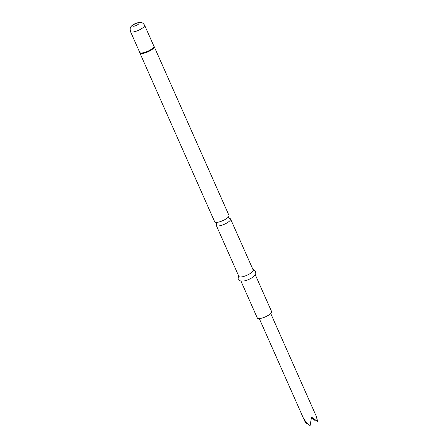 <?xml version="1.0" encoding="UTF-8"?>
<svg xmlns="http://www.w3.org/2000/svg" width="448" height="448" viewBox="0 0 448 448"><rect width="100%" height="100%" fill="white"/><g stroke="black" fill="none" stroke-linecap="round" stroke-linejoin="round"><path stroke-width="0.67" d="M275.996 355.824C276.237 356.692 276.114 356.563 275.621 355.443C275.257 354.631 275.38 354.76 275.996 355.824C276.237 356.692 276.114 356.563 275.621 355.443C275.257 354.631 275.38 354.76 275.996 355.824C276.237 356.692 276.114 356.563 275.621 355.443L275.71 355.41C275.341 354.592 275.464 354.715 276.074 355.779C276.321 356.647 276.198 356.524 275.71 355.41C276.198 356.524 276.321 356.647 276.074 355.779M216.642 224.106A7.834 2.246 -23.9 0 0 216.272 225.389A7.834 2.246 -23.9 0 0 222.438 225.025A7.834 2.246 -23.9 0 0 230.07 220.511A7.834 2.246 -23.9 0 0 230.591 219.044A7.834 2.246 -23.9 0 0 229.393 218.456M230.591 219.044L253.193 270.049A7.834 2.246 156.1 0 1 252.678 271.516A7.834 2.246 156.1 0 1 245.039 276.03A7.834 2.246 156.1 0 1 238.874 276.394L216.272 225.389M255.276 274.747L271.622 311.623A7.834 2.246 156.1 0 1 271.102 313.09A7.834 2.246 156.1 0 1 263.463 317.61A7.834 2.246 156.1 0 1 257.298 317.974L240.957 281.098M228.48 216.91A7.834 2.246 156.1 0 1 228.435 216.961A7.834 2.246 156.1 0 1 216.182 222.393A7.834 2.246 156.1 0 1 214.676 221.788L139.86 52.959A7.834 2.246 156.1 0 0 146.026 52.595A7.834 2.246 156.1 0 0 153.664 48.082A7.834 2.246 156.1 0 0 154.185 46.614L228.995 215.443A7.834 2.246 156.1 0 1 228.48 216.91M259.274 318.567L275.386 354.878M311.444 418.113L314.625 420.207L314.77 419.658M270.732 313.488L316.182 416.058L317.677 421.54L311.545 417.122L310.1 425.6C307.826 424.088 305.799 421.904 304.03 419.054L304.724 421.131L307.054 424.267L307.328 423.304M254.52 275.671A7.834 2.246 156.1 0 1 252.711 277.25A7.834 2.246 156.1 0 1 244.53 280.874L241.192 281.131L239.758 280.694L238.09 278.594L238.633 275.845M311.478 417.788L314.625 420.207M317.677 421.54L311.5 417.547M144.581 25.183C142.078 21.554 140.342 22.512 138.919 22.45C134.954 23.442 132.418 24.735 131.298 26.331C130.206 27.093 129.92 28.801 130.435 31.455A7.739 2.218 156.1 0 0 136.528 31.097A7.739 2.218 156.1 0 0 144.071 26.634A7.739 2.218 156.1 0 0 144.581 25.183L153.899 46.189A7.784 2.229 156.1 0 1 153.507 47.83A7.784 2.229 156.1 0 1 145.572 52.438A7.784 2.229 156.1 0 1 139.737 52.466L139.86 52.959M153.866 46.133A7.739 2.218 156.1 0 1 153.35 47.583A7.739 2.218 156.1 0 1 145.807 52.041A7.739 2.218 156.1 0 1 139.72 52.399L139.737 52.466M132.91 25.334A3.466 0.991 156.1 0 1 137.105 23.089A3.466 0.991 156.1 0 1 138.79 23.822A3.466 0.991 156.1 0 1 134.602 26.068A3.466 0.991 156.1 0 1 132.91 25.334M229.085 218.439L229.443 218.473L228.71 217.722L228.642 216.675M216.804 223.905L216.625 224.151L216.558 223.104L215.83 222.354M252.952 269.5L254.156 269.903L255.629 271.438L255.797 273.554L254.8 275.402L252.711 277.25M153.899 46.189L154.185 46.614M275.839 355.947L304.724 421.131M130.435 31.455L139.72 52.399M275.565 355.096L275.929 355.908"/></g></svg>
